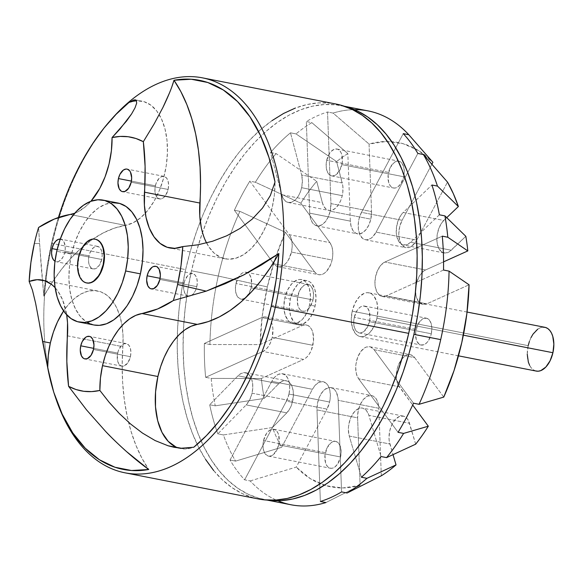 <?xml version="1.0" encoding="UTF-8"?>
<svg xmlns="http://www.w3.org/2000/svg" width="583" height="583" viewBox="0 0 583 583"><rect width="100%" height="100%" fill="white"/><g stroke="black" fill="none" stroke-linecap="round" stroke-linejoin="round"><path stroke-width="0.44" stroke-dasharray="2.92 2.19" d="M178.354 447.97A63.248 36.365 -78.9 0 0 180.788 448.604A63.248 36.365 -78.9 0 0 193.789 447.227L184.578 448.99L178.347 447.97M130.424 356.694A11.5 6.61 -78.9 0 0 126.263 343.591A11.5 6.61 -78.9 0 0 117.679 353.05L93.71 348.357L117.679 353.05A11.5 6.61 -78.9 0 0 121.84 366.16A11.5 6.61 -78.9 0 0 130.424 356.694L130.905 352.27L130.344 348.233L128.821 345.216L126.577 343.664L123.946 343.824L121.33 345.661L118.291 350.9L117.307 355.273L117.759 361.511L119.275 364.535L121.526 366.08L124.157 365.927L127.947 362.619L130.424 356.694L106.543 352.015L130.424 356.694M93.491 349.457L106.543 352.015L93.491 349.457M196.814 286.661A11.5 6.61 -78.9 0 0 192.652 273.558A11.5 6.61 -78.9 0 0 184.068 283.017L160.099 278.324L184.068 283.017A11.5 6.61 -78.9 0 0 188.229 296.128A11.5 6.61 -78.9 0 0 196.814 286.661L197.294 282.238L196.733 278.2L195.21 275.183L192.966 273.631L190.335 273.791L187.719 275.628L184.68 280.868L183.696 285.24L183.74 289.554L184.796 293.147L186.72 295.479L189.205 296.193L190.546 295.894L193.162 294.058L195.363 290.815L196.814 286.661L159.88 279.425L196.814 286.661M168.115 189.453A11.5 6.61 -78.9 0 0 163.954 176.343A11.5 6.61 -78.9 0 0 155.369 185.809L131.401 181.109L155.369 185.809A11.5 6.61 -78.9 0 0 159.531 198.912A11.5 6.61 -78.9 0 0 168.115 189.453L168.596 185.022L168.035 180.992L166.512 177.968L164.268 176.423L161.637 176.576L159.021 178.413L155.982 183.66L154.998 188.032L155.034 192.346L156.098 195.939L158.022 198.271L160.507 198.978L163.182 197.965L165.638 195.371L168.115 189.453L131.182 182.217L168.115 189.453M60.268 239.088A11.5 6.61 101.1 0 1 60.632 239.139A11.5 6.61 101.1 0 1 64.793 252.25L101.726 259.486A11.5 6.61 -78.9 0 0 97.565 246.376A11.5 6.61 -78.9 0 0 88.98 255.842L57.134 249.604L88.98 255.842A11.5 6.61 -78.9 0 0 93.142 268.945A11.5 6.61 -78.9 0 0 101.726 259.486L102.207 255.055L101.646 251.025L100.123 248.001L99.074 247.024L96.589 246.317L93.914 247.33L91.458 249.925L89.593 253.692L88.609 258.065L88.652 262.379L89.709 265.972L91.633 268.304L92.828 268.872L95.459 268.719L99.248 265.403L101.726 259.486L64.793 252.25L63.343 256.396L61.142 259.639L58.526 261.476L57.185 261.774L54.7 261.067M86.86 283.003L83.974 281.757L81.933 279.855L78.982 273.995L77.896 266.176L78.829 257.584L78.457 257.511L78.829 257.584A22.307 12.826 -78.9 0 0 86.721 282.974M93.892 324.986L85.854 321.517L80.17 316.219L75.477 308.917L71.949 299.895L69.734 289.489L68.918 278.106L69.515 266.176L71.52 254.166L56.748 251.273L71.52 254.166A62.155 35.738 -78.9 0 0 86.889 322.195M168.174 445.806L155.136 440.573L142.471 433.082L130.541 423.958L119.355 413.529L109.159 402.321M72.562 180.256L64.232 200.443L57.178 221.606L51.486 243.468L46.618 269.798L43.849 296.222L52.434 281.997L61.703 269.062L71.549 257.562L81.86 247.615L92.522 239.343L103.417 232.828L114.428 228.142L125.418 225.351L70.026 214.493L125.418 225.351A174.98 100.619 -78.9 0 0 43.849 296.222L41.247 267.393L38.58 227.501L39.571 243.519L34.331 243.541L39.571 243.519L43.849 296.222A198.256 113.998 101.1 0 1 51.486 243.468L52.23 243.468A201.244 115.718 -78.9 0 0 56.42 400.186M111.484 119.209A201.244 115.718 -78.9 0 0 52.23 243.468L185.649 269.616A201.244 115.718 -78.9 0 0 258.466 498.975M169.493 92.901L172 86.32M110.683 120.134A201.244 115.718 -78.9 0 0 52.23 243.468L51.486 243.468A198.256 113.998 101.1 0 1 58.424 217.495M335.881 104A201.244 115.718 -78.9 0 0 185.649 269.616L52.23 243.468A201.244 115.718 -78.9 0 0 56.026 399.042M344.349 106.252L341.31 105.654A200.669 115.383 101.1 0 0 191.501 270.789L187.719 290.115L185.044 309.558L183.499 328.943L183.098 348.066L183.856 366.751L185.758 384.816L188.783 402.095L192.907 418.412L198.089 433.614L204.276 447.555L211.418 460.096L219.434 471.13L228.252 480.53L237.784 488.219L247.943 494.122L258.633 498.181L268.012 500.141A200.669 115.383 101.1 0 1 264.121 499.5A200.669 115.383 101.1 0 1 191.501 270.789L218.282 276.036A200.669 115.383 101.1 0 1 239.926 211.345L234.388 210.259L273.85 263.8L234.388 210.259A200.669 115.383 -78.9 0 1 249.837 181.153L289.299 234.694L329.92 242.652L300.835 203.19A175.439 100.881 -78.9 0 1 316.693 181.284L322.355 202.673L281.727 194.715L270.563 152.513A200.669 115.383 -78.9 0 1 290.48 132.815L301.644 175.017L342.272 182.982L336.61 161.586A175.439 100.881 -78.9 0 1 347.84 153.613L350.332 221.125L309.704 213.159L306.323 121.563A200.669 115.383 -78.9 0 1 327.537 111.994L330.925 203.591L371.546 211.556L369.054 144.045L333.075 113.08L327.537 111.994L330.925 203.591L371.546 211.556A17.825 10.246 -78.9 0 1 370.817 219.164L330.197 211.199L328.338 216.803L325.569 221.453L322.21 224.623L318.631 225.949L315.243 225.286L312.437 222.713L310.513 218.508L309.704 213.159L306.323 121.563L311.861 122.649L347.84 153.613L350.332 221.125L351.141 226.474L353.058 230.671L355.87 233.251L359.252 233.914L362.83 232.588L366.19 229.418L368.959 224.768L370.817 219.164L330.197 211.199A17.825 10.246 101.1 0 1 316.89 225.869A17.825 10.246 101.1 0 1 309.704 213.159L350.332 221.125A17.825 10.246 -78.9 0 0 357.51 233.834A17.825 10.246 -78.9 0 0 370.817 219.164L371.546 211.556L369.054 144.045L386.391 141.45L403.115 143.688L418.762 150.706L432.899 162.293A175.439 100.881 -78.9 0 0 369.054 144.045L333.075 113.08L327.537 111.994A200.669 115.383 -78.9 0 0 306.323 121.563L311.861 122.649A200.669 115.383 101.1 0 0 296.018 133.901L290.48 132.815L301.644 175.017L342.272 182.982A17.942 10.312 -78.9 0 1 342.257 195.669L301.63 187.704L300.026 192.725L297.687 197.054L294.816 200.297L291.668 202.177L288.519 202.52L285.648 201.295L283.316 198.614L281.727 194.715L270.563 152.513L276.102 153.599L316.693 181.284L322.355 202.673L323.944 206.571L326.276 209.253L329.14 210.478L332.288 210.135L335.444 208.262L338.315 205.019L340.654 200.69L342.257 195.669L301.63 187.704A17.942 10.312 101.1 0 1 288.235 202.469A17.942 10.312 101.1 0 1 281.727 194.715L322.355 202.673A17.942 10.312 -78.9 0 0 328.863 210.434A17.942 10.312 -78.9 0 0 342.257 195.669L342.819 192.354L342.826 185.897L336.61 161.586L296.018 133.901A200.669 115.383 101.1 0 1 311.861 122.649L347.84 153.613A175.439 100.881 -78.9 0 0 336.61 161.586L296.018 133.901L290.48 132.815A200.669 115.383 -78.9 0 0 270.563 152.513L276.102 153.599A200.669 115.383 101.1 0 0 255.376 182.239L249.837 181.153L289.299 234.694L329.92 242.652A17.825 10.246 -78.9 0 1 332.077 260.033L291.456 252.067A17.825 10.246 101.1 0 1 278.149 266.737A17.825 10.246 101.1 0 1 273.85 263.8L314.477 271.758A17.825 10.246 -78.9 0 0 318.77 274.695A17.825 10.246 -78.9 0 0 332.077 260.033L291.456 252.067L288.352 260.076L286.107 263.181L283.578 265.418L280.926 266.635L278.317 266.766L275.905 265.804L273.85 263.8L314.477 271.758L316.533 273.762L318.937 274.731L321.554 274.6L324.206 273.376L326.735 271.146L330.794 264.252L332.077 260.033L332.776 255.055L332.631 250.253L331.654 246.004L329.92 242.652L300.835 203.19L255.376 182.239A200.669 115.383 101.1 0 1 276.102 153.599L316.693 181.284A175.439 100.881 -78.9 0 0 300.835 203.19L255.376 182.239L249.837 181.153A200.669 115.383 -78.9 0 0 234.388 210.259L239.926 211.345L285.393 232.296A175.439 100.881 -78.9 0 0 267.349 286.909L218.282 276.036A200.669 115.383 -78.9 0 0 209.916 344.531L204.378 343.445A200.669 115.383 -78.9 0 0 205.624 377.325L211.17 378.411A200.669 115.383 -78.9 0 0 215.244 405.834L209.705 404.748A200.669 115.383 -78.9 0 0 217.845 433.854L223.384 434.94A200.669 115.383 -78.9 0 0 235.583 461.117L230.045 460.031A200.669 115.383 -78.9 0 0 244.641 479.838L250.18 480.924A200.669 115.383 -78.9 0 0 290.895 504.747M288.986 394.064A17.825 10.246 101.1 0 1 286.406 401.14L327.027 409.106A17.825 10.246 -78.9 0 0 329.606 402.03L288.986 394.064L286.406 401.14L327.027 409.106L329.606 402.03L330.35 396.105L329.883 390.53L328.273 385.939L325.693 382.856L322.435 381.617L318.872 382.375L315.403 385.035L312.43 389.306L281.655 447.299L235.583 461.117L230.045 460.031L271.809 381.34A17.825 10.246 101.1 0 1 282.536 373.754A17.825 10.246 101.1 0 1 288.986 394.064L329.606 402.03A17.825 10.246 -78.9 0 0 323.157 381.712A17.825 10.246 -78.9 0 0 312.43 389.306L271.809 381.34L274.782 377.07L278.244 374.41L281.808 373.652L285.065 374.891L287.645 377.981L289.263 382.572L289.722 388.14L288.986 394.064M272.239 337.338A17.825 10.246 101.1 0 1 262.984 351.454L303.612 359.419A17.825 10.246 -78.9 0 0 312.86 345.304L272.239 337.338L270.745 342.09L268.588 346.229L265.928 349.443L262.984 351.454L303.612 359.419L306.549 357.401L309.209 354.194L311.373 350.048L313.523 340.902L312.867 332.66L311.592 329.344L309.777 326.844L307.533 325.329L305.011 324.884L302.358 325.54L260.084 344.604L209.916 344.531L204.378 343.445L261.731 317.575A17.825 10.246 101.1 0 1 265.79 317.021A17.825 10.246 101.1 0 1 272.239 337.338L312.86 345.304A17.825 10.246 -78.9 0 0 306.41 324.986A17.825 10.246 -78.9 0 0 302.358 325.54L261.731 317.575L264.383 316.919L266.912 317.363L269.149 318.879L270.971 321.379L272.246 324.702L272.902 328.637L272.239 337.338M252.053 393.19A17.942 10.312 101.1 0 1 246.179 404.901L286.807 412.866A17.942 10.312 -78.9 0 0 292.681 401.155L252.053 393.19L249.721 399.8L246.179 404.901L286.807 412.866L290.349 407.757L291.689 404.58L293.387 395.995L293.198 391.025L292.119 386.682L290.247 383.322L287.732 381.238L284.796 380.597L281.684 381.464L278.667 383.76L264.296 398.437L215.244 405.834L209.705 404.748L238.039 375.795A17.942 10.312 101.1 0 1 245.56 372.741A17.942 10.312 101.1 0 1 252.053 393.19L292.681 401.155A17.942 10.312 -78.9 0 0 286.187 380.706A17.942 10.312 -78.9 0 0 278.667 383.76L238.039 375.795L241.063 373.499L244.175 372.639L247.112 373.273L249.626 375.365L251.499 378.724L252.577 383.067L252.767 388.03L252.053 393.19M235.991 283.506A13.686 7.871 101.1 0 1 246.201 272.246A13.686 7.871 101.1 0 1 251.156 287.842L313.013 299.961A13.686 7.871 -78.9 0 0 308.064 284.366A13.686 7.871 -78.9 0 0 297.847 295.632L235.991 283.506L235.415 288.774L236.086 293.57L237.893 297.17L240.568 299.013L242.105 299.181L245.29 297.964L249.429 292.783L251.594 285.196L251.062 277.77L249.254 274.178L248.001 273.012L245.042 272.166L243.446 272.516L241.858 273.376L238.935 276.459L235.991 283.506A13.686 7.871 -78.9 0 0 240.939 299.101A13.686 7.871 -78.9 0 0 251.156 287.842L313.013 299.961L313.588 294.692L312.918 289.897L311.111 286.304L308.436 284.46L305.31 284.642L303.721 285.502L299.575 290.691L297.41 298.27L297.942 305.696L299.749 309.289L301.003 310.455L303.962 311.3L305.558 310.95L308.669 308.764L310.069 307.008L313.013 299.961A13.686 7.871 -78.9 0 1 302.803 311.227A13.686 7.871 -78.9 0 1 297.847 295.632L235.991 283.506M354.275 317.312A13.686 7.871 101.1 0 1 364.492 306.053A13.686 7.871 101.1 0 1 369.44 321.648L431.303 333.775A13.686 7.871 -78.9 0 0 426.348 318.172A13.686 7.871 -78.9 0 0 416.131 329.439L354.275 317.312L353.699 322.581L354.369 327.376L356.177 330.976L358.851 332.82L360.389 332.988L363.573 331.778L367.713 326.589L369.884 319.003L369.345 311.577L367.538 307.984L366.284 306.818L363.326 305.973L361.73 306.33L360.141 307.183L357.219 310.265L354.275 317.312A13.686 7.871 -78.9 0 0 359.223 332.908A13.686 7.871 -78.9 0 0 369.44 321.648L431.303 333.775L431.872 328.506L431.209 323.703L429.394 320.111L426.727 318.267L423.593 318.449L422.005 319.309L417.858 324.498L415.694 332.084L416.226 339.503L417.005 341.492L419.286 344.262L420.715 344.947L423.841 344.757L426.953 342.571L428.352 340.815L431.303 333.775A13.686 7.871 -78.9 0 1 421.086 345.034A13.686 7.871 -78.9 0 1 416.131 329.439L354.275 317.312M326.706 160.289A13.686 7.871 101.1 0 1 336.923 149.029A13.686 7.871 101.1 0 1 341.878 164.625L403.735 176.751A13.686 7.871 -78.9 0 0 398.787 161.156A13.686 7.871 -78.9 0 0 388.57 172.415L326.706 160.289L326.137 165.565L326.801 170.36L328.615 173.953L331.282 175.796L334.416 175.614L336.005 174.754L340.151 169.566L342.316 161.979L341.784 154.561L341.004 152.571L338.723 149.802L337.295 149.117L334.168 149.306L331.057 151.493L329.657 153.249L326.706 160.289A13.686 7.871 -78.9 0 0 331.661 175.891A13.686 7.871 -78.9 0 0 341.878 164.625L403.735 176.751L404.31 171.482L403.64 166.687L401.833 163.087L399.158 161.243L397.621 161.076L394.436 162.285L390.297 167.474L388.125 175.06L388.664 182.486L390.472 186.079L391.725 187.245L394.684 188.09L396.28 187.733L397.868 186.881L400.791 183.798L403.735 176.751A13.686 7.871 -78.9 0 1 393.518 188.01A13.686 7.871 -78.9 0 1 388.57 172.415L326.706 160.289M263.552 440.522A13.686 7.871 101.1 0 1 273.77 429.263A13.686 7.871 101.1 0 1 278.725 444.858L340.581 456.985A13.686 7.871 -78.9 0 0 335.633 441.389A13.686 7.871 -78.9 0 0 325.416 452.648L263.552 440.522L262.984 445.798L263.647 450.593L265.462 454.186L268.129 456.03L271.263 455.848L272.851 454.988L276.998 449.799L279.162 442.22L278.63 434.794L277.851 432.805L275.57 430.035L272.604 429.19L271.015 429.54L267.903 431.726L266.504 433.482L263.552 440.522A13.686 7.871 -78.9 0 0 268.508 456.125A13.686 7.871 -78.9 0 0 278.725 444.858L340.581 456.985L341.157 451.716L340.487 446.921L338.679 443.32L336.005 441.477L334.467 441.309L331.282 442.519L327.143 447.708L324.971 455.294L325.511 462.72L327.318 466.313L328.572 467.479L331.53 468.324L333.126 467.974L334.715 467.114L337.637 464.032L340.581 456.985A13.686 7.871 -78.9 0 1 330.364 468.244A13.686 7.871 -78.9 0 1 325.416 452.648L263.552 440.522M467.056 312.051L368.864 292.804A22.307 12.826 -78.9 0 1 376.939 318.238L377.871 309.646L376.786 301.819L373.834 295.96L371.794 294.058L369.476 292.957L366.969 292.681L364.368 293.256L359.296 296.827L355.025 303.116L352.212 311.169L351.279 319.761L352.365 327.58L355.317 333.44L357.357 335.342L359.675 336.449L362.181 336.719L364.776 336.143L369.855 332.58L374.126 326.291L376.939 318.238L463.361 335.174L376.939 318.238A22.307 12.826 101.1 0 1 360.287 336.595A22.307 12.826 101.1 0 1 352.212 311.169L528.191 345.661A22.307 12.826 -78.9 0 0 536.258 371.087M315.082 306.111L309.537 305.026A22.307 12.826 101.1 0 1 292.885 323.383A22.307 12.826 101.1 0 1 284.81 297.957L290.349 299.043A22.307 12.826 -78.9 0 0 298.423 324.469A22.307 12.826 -78.9 0 0 315.082 306.111A22.307 12.826 -78.9 0 0 307.008 280.685A22.307 12.826 -78.9 0 0 290.349 299.043L289.416 307.635L290.509 315.454L293.453 321.313L295.494 323.215L297.811 324.323L300.318 324.593L302.92 324.017L307.992 320.453L312.262 314.164L315.082 306.111L309.537 305.026L306.724 313.078L302.453 319.367L297.381 322.931L294.779 323.507L292.272 323.237L289.955 322.129L287.915 320.227L284.97 314.368L283.877 306.549L284.81 297.957A22.307 12.826 101.1 0 1 301.469 279.6A22.307 12.826 101.1 0 1 309.537 305.026L310.477 296.434L309.384 288.614L306.432 282.755L304.392 280.853L302.074 279.745L299.567 279.476L296.973 280.044L291.901 283.615L287.63 289.904L284.81 297.957L290.349 299.043L293.169 290.99L297.439 284.701L302.511 281.13L305.113 280.561L307.613 280.831L309.93 281.939L311.971 283.841L314.922 289.7L316.015 297.519L315.082 306.111M55.13 287.711L57.877 291.136L62.629 299.939L66.659 314.769A63.248 36.365 101.1 0 0 55.13 287.711M90.941 201.259L85.934 206.302L78.064 211.753L74.77 213.21A63.248 36.365 101.1 0 0 90.941 201.259M59.655 239.074L62.141 239.788L64.064 242.12L65.274 247.819L64.793 252.25A11.5 6.61 101.1 0 1 56.208 261.709A11.5 6.61 101.1 0 1 54.984 261.242M117.919 203.015A62.155 35.738 101.1 0 0 71.52 254.166L74.843 242.535L79.368 231.735L84.907 222.167L91.261 214.209L98.177 208.167L105.399 204.269L112.636 202.673M341.31 105.654A200.669 115.383 101.1 0 1 345.158 106.529L335.684 104.802L324.25 104.532L312.612 106.172L300.879 109.699L289.168 115.084L277.581 122.277L266.242 131.211L255.245 141.786L244.714 153.919L234.738 167.474L225.417 182.333L216.84 198.358L209.086 215.375L202.243 233.244L196.362 251.769L191.501 270.789L218.282 276.036A200.669 115.383 101.1 0 1 239.926 211.345L285.393 232.296L275.118 258.823L267.349 286.909L218.282 276.036A200.669 115.383 -78.9 0 0 209.916 344.531L260.084 344.604L262.284 315.775L267.349 286.909A175.439 100.881 -78.9 0 0 260.084 344.604L302.358 325.54L261.731 317.575L204.378 343.445A200.669 115.383 -78.9 0 0 205.624 377.325L262.984 351.454L205.624 377.325L211.17 378.411L261.337 378.484A175.439 100.881 -78.9 0 0 264.296 398.437L278.667 383.76L238.039 375.795L209.705 404.748A200.669 115.383 -78.9 0 0 217.845 433.854L246.179 404.901L217.845 433.854L223.384 434.94L272.443 427.536A175.439 100.881 -78.9 0 0 281.655 447.299L235.583 461.117A200.669 115.383 -78.9 0 1 223.384 434.94L272.443 427.536A175.439 100.881 -78.9 0 0 281.655 447.299L312.43 389.306L271.809 381.34L230.045 460.031A200.669 115.383 -78.9 0 0 244.641 479.838L250.18 480.924A200.669 115.383 -78.9 0 0 277.778 500.739M211.17 378.411A200.669 115.383 -78.9 0 0 215.244 405.834L264.296 398.437A175.439 100.881 -78.9 0 1 261.337 378.484L303.612 359.419L261.337 378.484L211.17 378.411M368.084 110.901A200.669 115.383 101.1 0 0 333.075 113.08A200.669 115.383 101.1 0 1 354.428 109.655M360.097 485.355L325.904 502.568L360.097 485.355L342.76 487.949L326.035 485.712L310.382 478.694L296.244 467.107A175.439 100.881 -78.9 0 0 360.097 485.355L357.605 417.843L316.977 409.885A17.825 10.246 101.1 0 1 331.013 387.608A17.825 10.246 101.1 0 1 338.191 400.317L341.58 491.914L338.191 400.317L378.819 408.275L378.491 405.061L376.684 399.676L373.586 396.316L371.692 395.58L367.582 396.119L363.573 399.238L360.265 404.464L358.173 411L357.605 417.843L316.977 409.885L317.546 403.035L319.644 396.506L322.946 391.28L324.906 389.415L329.038 387.549L331.064 387.615L334.642 389.735L336.056 391.71L337.87 397.103L338.191 400.317L378.819 408.275A17.825 10.246 -78.9 0 0 371.641 395.573A17.825 10.246 -78.9 0 0 357.605 417.843L360.097 485.355M250.18 480.924L296.244 467.107L327.027 409.106L296.244 467.107L250.18 480.924M416.721 240.101L447.496 182.1L416.721 240.101L376.093 232.136A17.825 10.246 101.1 0 1 365.366 239.73A17.825 10.246 101.1 0 1 361.496 212.336L402.124 220.294L399.719 226.619L398.801 233.484L398.947 236.793L400.419 242.535L401.694 244.751L405.076 247.432L409.12 247.491L411.197 246.514L415.074 242.747L416.721 240.101L376.093 232.136L372.581 236.953L370.577 238.556L366.43 239.839L364.455 239.467L362.648 238.44L359.798 234.577L358.319 228.835L358.436 222.087L359.099 218.654L361.496 212.336L402.124 220.294A17.825 10.246 -78.9 0 0 405.994 247.688A17.825 10.246 -78.9 0 0 416.721 240.101M446.731 217.663L441.936 222.604L438.875 228.288L437.133 235.044L436.98 241.843L438.438 247.658L441.273 251.594L445.069 253.058L449.238 251.827L465.824 236.312L451.264 250.238L410.643 242.28A17.942 10.312 101.1 0 1 403.465 244.984A17.942 10.312 101.1 0 1 396.221 231.422A17.942 10.312 101.1 0 1 403.196 212.489L431.923 185.008L403.196 212.489L443.816 220.447A17.942 10.312 -78.9 0 0 436.849 239.38A17.942 10.312 -78.9 0 0 444.093 252.949A17.942 10.312 -78.9 0 0 451.264 250.238L410.643 242.28L406.519 244.816L402.459 244.7L399.078 241.945L396.892 236.975L396.36 233.878L396.513 227.079L398.247 220.323L401.308 214.646L403.196 212.489L443.816 220.447L446.731 217.663M443.568 261.854L425.539 269.98L423.484 271.241L419.753 275.497L416.998 281.487L415.643 288.308L415.883 294.918L416.605 297.826L419.111 302.286L422.69 304.406L426.792 303.86L469.067 284.796L426.792 303.86L386.172 295.902A17.825 10.246 101.1 0 1 382.113 296.456A17.825 10.246 101.1 0 1 375.015 280.394A17.825 10.246 101.1 0 1 384.918 262.022L442.271 236.151L384.918 262.022L425.539 269.98A17.825 10.246 -78.9 0 0 415.635 288.359A17.825 10.246 -78.9 0 0 422.741 304.413A17.825 10.246 -78.9 0 0 426.792 303.86L386.172 295.902L382.062 296.441L380.167 295.705L377.07 292.353L375.263 286.96L374.935 283.746L375.503 276.896L377.602 270.366L380.903 265.141L384.918 262.022L425.539 269.98L443.568 261.854M443.758 397.103L414.673 357.641L411.292 354.96L407.255 354.901L405.17 355.878L401.301 359.645L398.284 365.322L397.249 368.616L396.331 375.481L396.476 378.797L397.949 384.54L412.684 405.003L399.224 386.748L358.603 378.782A17.825 10.246 101.1 0 1 357.386 358.115A17.825 10.246 101.1 0 1 369.753 346.739A17.825 10.246 101.1 0 1 374.053 349.676L414.673 357.641A17.825 10.246 -78.9 0 0 410.381 354.704A17.825 10.246 -78.9 0 0 398.014 366.08A17.825 10.246 -78.9 0 0 399.224 386.748L358.603 378.782L356.395 373.885L355.703 367.523L355.965 364.084L357.663 357.357L360.673 351.68L364.55 347.913L366.627 346.936L370.671 346.994L374.053 349.676L414.673 357.641L443.758 397.103M415.672 444.18L408.494 420.693L407.138 418.587L403.633 416.167L399.53 416.415L395.449 419.279L392.016 424.337L389.75 430.815L388.999 437.724L389.24 441.01L393.015 454.645L389.874 444.013L349.253 436.048A17.942 10.312 101.1 0 1 351.214 416.75A17.942 10.312 101.1 0 1 362.517 408.093A17.942 10.312 101.1 0 1 368.886 415.336L381.042 456.525L368.886 415.336L409.506 423.302A17.942 10.312 -78.9 0 0 403.145 416.051A17.942 10.312 -78.9 0 0 391.834 424.708A17.942 10.312 -78.9 0 0 389.874 444.013L349.253 436.048L348.372 429.758L348.547 426.319L350.084 419.498L351.389 416.379L354.828 411.321L358.902 408.45L360.994 407.991L363.012 408.209L366.518 410.629L368.886 415.336L409.506 423.302L415.672 444.18M381.311 475.786L378.819 408.275L381.311 475.786M272.443 427.536L286.807 412.866L272.443 427.536M285.393 232.296L314.477 271.758L285.393 232.296M431.879 164.224L402.124 220.294L431.879 164.224M536.214 371.072L533.336 369.833L531.295 367.931L529.604 365.308M527.251 354.245L528.191 345.661A22.307 12.826 101.1 0 1 544.843 327.296M529.379 341.485L531.004 337.601M537.759 329.147L540.346 327.748L542.948 327.172M368.864 292.804A22.307 12.826 -78.9 0 0 352.212 311.169L528.191 345.661M361.409 477.237L349.253 436.048L361.409 477.237M301.644 175.017A17.942 10.312 101.1 0 1 301.63 187.704L302.38 181.102L301.644 175.017M439.371 214.799L410.643 242.28L439.371 214.799M320.366 501.482L316.977 409.885L320.366 501.482M398.065 432.324L358.603 378.782L398.065 432.324M374.053 349.676L413.515 403.217L374.053 349.676M286.406 401.14L244.641 479.838L286.406 401.14M330.925 203.591A17.825 10.246 101.1 0 1 330.197 211.199L330.925 203.591M289.299 234.694A17.825 10.246 101.1 0 1 291.456 252.067L292.156 247.09L292.01 242.288L291.034 238.046L289.299 234.694M443.525 270.031L386.172 295.902L443.525 270.031M417.858 153.446L376.093 232.136L417.858 153.446M361.496 212.336L403.261 133.638L361.496 212.336M271.969 120.674L260.594 129.63L249.575 140.241L239.008 152.403L229.002 166.002L219.653 180.905L211.053 196.974L203.278 214.041L196.413 231.954L190.517 250.537L185.649 269.616L181.852 288.993L179.163 308.494L177.618 327.93L177.217 347.111L177.975 365.847L179.885 383.971L182.916 401.293L187.056 417.661L192.252 432.907L198.453 446.884L205.61 459.462M213.655 470.525L222.495 479.955L232.056 487.665L242.251 493.582L252.971 497.656L258.335 498.953M335.742 103.978L330.24 103.147L318.777 102.878L307.103 104.517L295.341 108.059M95.299 239.19A22.307 12.826 101.1 0 0 78.829 257.584L81.642 249.531L85.912 243.242L90.984 239.679L93.586 239.103L96.093 239.373M128.93 102.513L136.619 100.786L144.023 101.668L150.829 105.122L156.754 111.01L161.549 119.085L165.011 129.003L167 140.357L167.43 152.666L166.286 165.419L163.612 178.077L159.516 190.109L154.182 201.018L147.82 210.346L140.707 217.699L133.135 222.772L125.418 225.351A63.248 36.365 -78.9 0 0 137.1 220.44A63.248 36.365 -78.9 0 0 145.276 213.298A63.248 36.365 -78.9 0 0 167.43 146.909A63.248 36.365 -78.9 0 0 141.931 101.143A63.248 36.365 -78.9 0 0 136.553 100.786M206.542 242.943A63.248 36.365 -78.9 0 0 225.155 258.816A63.248 36.365 -78.9 0 0 275.016 181.998L274.396 194.664L272.225 207.41L268.588 219.711L263.647 231.05L257.606 240.954L250.712 249.014L243.264 254.88L235.561 258.313L227.931 259.173L220.695 257.416L214.158 253.117L208.583 246.463L204.218 237.733L201.237 227.283M122.86 346.71A63.248 36.365 -78.9 0 0 122.044 325.591A63.248 36.365 -78.9 0 0 119.544 314.966A63.248 36.365 -78.9 0 0 97.572 290.924A63.248 36.365 -78.9 0 0 63.613 310.958L68.211 304.814L74.493 298.474L81.132 293.898L87.909 291.23L94.599 290.56L100.997 291.908L106.893 295.224L112.089 300.413L116.432 307.292L119.763 315.658L121.985 325.219L123.028 335.684L122.86 346.71A174.98 100.619 -78.9 0 0 128.537 422.223A174.98 100.619 -78.9 0 0 148.738 469.49L141.837 458.049L135.875 445.172L130.927 431.005L127.05 415.701L124.274 399.435L122.641 382.382L122.168 364.747L122.86 346.71L83.843 339.058L122.86 346.71M67.46 335.852L83.843 339.058L67.46 335.852M38.872 320.475L35.614 303.233M180.788 448.604L174.237 447.314M126.263 343.591L89.352 336.355M192.652 273.558L155.719 266.314M163.954 176.343L127.021 169.106M97.565 246.376L60.632 239.139M86.903 283.01L86.532 282.937M278.149 266.737L318.77 274.695M316.89 225.869L357.51 233.834M288.235 202.469L328.863 210.434M246.201 272.246L308.064 284.366M364.492 306.053L426.348 318.172M336.923 149.029L398.787 161.156M273.77 429.263L335.633 441.389M458.478 355.841L360.287 336.595M267.16 500.097L264.121 499.5M298.423 324.469L292.885 323.383M307.008 280.685L301.469 279.6M268.508 456.125L330.364 468.244M331.661 175.891L393.518 188.01M359.223 332.908L421.086 345.034M240.939 299.101L302.803 311.227M403.145 416.051L362.517 408.093M245.56 372.741L286.187 380.706M444.093 252.949L403.465 244.984M331.013 387.608L371.641 395.573M369.753 346.739L410.381 354.704M265.79 317.021L306.41 324.986M282.536 373.754L323.157 381.712M382.113 296.456L422.741 304.413M365.366 239.73L405.994 247.688M95.481 239.227L95.116 239.154M93.142 268.945L56.208 261.709M159.531 198.912L122.598 191.676M188.229 296.128L151.296 288.891M121.84 366.16L84.907 358.924M135.38 99.861L141.931 101.143M225.155 258.816L169.755 247.957M97.572 290.924L42.173 280.066"/><path stroke-width="0.87" d="M38.872 320.475L42.574 341.449L50.349 342.972A63.248 36.365 -78.9 0 0 47.711 367.742L42.574 341.449L50.349 342.972L48.294 355.404L47.711 367.742L35.614 303.233L32.451 290.174L29.15 281.451A129.258 74.325 101.1 0 1 34.331 243.541A129.258 74.325 101.1 0 1 38.58 227.501L54.255 219.084L70.026 214.493A174.98 100.619 -78.9 0 0 38.58 227.501A129.258 74.325 101.1 0 0 34.331 243.541L30.906 262.481L29.15 281.451L37.159 279.694L44.847 280.78L51.858 284.65L55.13 287.711A63.248 36.365 101.1 0 0 42.173 280.066A63.248 36.365 101.1 0 0 29.15 281.451L32.451 290.174L35.614 303.233M157.906 376.516A63.248 36.365 -78.9 0 0 178.354 447.97L175.862 446.986L168.188 441.331L162.001 432.375L157.687 420.649L155.501 406.861L155.574 391.849L157.906 376.516L102.506 365.658L105.239 355.747L108.832 346.375L113.197 337.783L118.211 330.197L123.734 323.835L129.637 318.85L135.744 315.388L157.672 308.946L173.348 300.522A129.258 74.325 -78.9 0 0 177.596 284.489L206.2 291.143L225.235 283.695L243.694 274.95L261.57 264.901L278.871 253.525A198.256 113.998 101.1 0 1 271.233 306.272A198.256 113.998 101.1 0 1 193.789 447.227L181.284 448.232L174.237 447.314L168.174 445.806L155.136 440.573L142.471 433.082L130.541 423.958L119.355 413.529L109.159 402.321L99.868 390.464A63.248 36.365 101.1 0 1 102.506 365.658L157.906 376.516A63.248 36.365 -78.9 0 1 197.302 324.388A174.98 100.619 -78.9 0 0 278.871 253.525L243.694 274.95L206.2 291.143L173.348 300.522A129.258 74.325 -78.9 0 0 177.596 284.489L181.022 265.549L182.778 246.58A129.258 74.325 101.1 0 1 177.596 284.489L206.2 291.143L173.348 300.522A174.98 100.619 -78.9 0 1 141.902 313.53L197.302 324.388L191.144 326.247L185.03 329.708L179.134 334.693L173.603 341.055L168.589 348.634L164.231 357.233L160.638 366.605L157.906 376.516M80.745 345.814A11.5 6.61 101.1 0 1 89.33 336.347A11.5 6.61 101.1 0 1 93.491 349.457L91.014 355.375L87.224 358.691L84.593 358.844L83.398 358.275L81.482 355.943L80.265 350.245L80.745 345.814L82.196 341.66L85.679 337.302L87.013 336.58L89.644 336.427L90.839 336.996L92.763 339.328L93.972 345.027L93.491 349.457A11.5 6.61 101.1 0 1 84.907 358.924A11.5 6.61 101.1 0 1 80.745 345.814L93.71 348.357L80.745 345.814M147.135 275.781A11.5 6.61 101.1 0 1 155.719 266.314A11.5 6.61 101.1 0 1 159.88 279.425L157.403 285.342L153.613 288.658L150.982 288.811L149.787 288.242L147.863 285.91L146.654 280.212L147.135 275.781L148.585 271.627L152.068 267.269L153.402 266.548L156.033 266.395L157.228 266.963L159.152 269.295L160.361 274.994L159.88 279.425A11.5 6.61 101.1 0 1 151.296 288.891A11.5 6.61 101.1 0 1 147.135 275.781L160.099 278.324L147.135 275.781M118.436 178.573A11.5 6.61 101.1 0 1 127.021 169.106A11.5 6.61 101.1 0 1 131.182 182.217L128.705 188.134L124.915 191.443L122.284 191.603L121.089 191.027L119.165 188.703L117.955 182.996L118.436 178.573L119.887 174.419L123.37 170.061L126.045 169.041L127.334 169.179L129.579 170.732L130.454 172.087L131.663 177.786L131.182 182.217A11.5 6.61 101.1 0 1 122.598 191.676A11.5 6.61 101.1 0 1 118.436 178.573L131.401 181.109L118.436 178.573M60.945 239.219L58.315 239.373L55.698 241.209L53.498 244.452L52.047 248.606A11.5 6.61 101.1 0 0 54.984 261.242L53.651 260.084L52.127 257.067L51.566 253.029L52.047 248.606L57.134 249.604L52.047 248.606A11.5 6.61 101.1 0 1 60.268 239.088M86.721 282.974A22.307 12.826 -78.9 0 0 86.903 283.01A22.307 12.826 -78.9 0 0 103.555 264.653L103.184 264.58A22.307 12.826 101.1 0 1 86.532 282.937A22.307 12.826 101.1 0 1 78.457 257.511L79.652 253.335L83.267 246.026L88.026 241.005L90.62 239.606L93.214 239.03L95.721 239.3L98.039 240.407L100.079 242.309L101.763 244.926L103.031 248.169L104.124 255.988L103.184 264.58L100.371 272.633L98.381 276.065L93.615 281.093L91.028 282.493L88.427 283.061L85.92 282.791L83.602 281.684L81.562 279.782L79.878 277.165L77.816 270.191L77.524 266.103L78.457 257.511A22.307 12.826 101.1 0 1 95.116 239.154A22.307 12.826 101.1 0 1 103.184 264.58L103.555 264.653L102.36 268.829L100.742 272.706L96.472 278.995L91.393 282.558L88.798 283.134L86.291 282.864M86.889 322.195A62.155 35.738 -78.9 0 0 94.009 325.008A62.155 35.738 -78.9 0 0 140.408 273.857L125.637 270.964A62.155 35.738 101.1 0 1 79.237 322.115A62.155 35.738 101.1 0 1 56.748 251.273L54.744 263.283L54.139 275.205L54.962 286.596L57.178 296.995L60.705 306.024L65.398 313.326L71.082 318.617L77.539 321.707L84.52 322.465L91.757 320.861L98.979 316.963L105.895 310.921L112.249 302.963L117.788 293.402L122.313 282.595L125.637 270.964L127.641 258.954L128.238 247.032L127.422 235.641L125.207 225.242L121.679 216.213L116.986 208.911L111.302 203.62L104.845 200.53L97.864 199.772L90.627 201.375L83.405 205.274L76.49 211.316L70.135 219.274L64.589 228.835L60.071 239.642L56.748 251.273A62.155 35.738 -78.9 0 1 103.147 200.122A62.155 35.738 -78.9 0 1 125.637 270.964L140.408 273.857L137.085 285.488L132.567 296.295L127.021 305.864L120.666 313.814L113.751 319.863L106.529 323.754L99.292 325.358L93.892 324.986M148.738 469.49A198.256 113.998 101.1 0 1 55.611 397.861A198.256 113.998 101.1 0 1 47.711 367.742L53.745 392.177L62.141 414.039L72.715 432.856L85.227 448.203L99.416 459.747L114.96 467.238L131.518 470.51L148.738 469.49C134.476 459.156 120.178 446.549 105.844 431.668C110.916 437.097 117.817 443.743 126.555 451.614L148.738 469.49M86.466 409.791L105.844 431.668L86.466 409.791L68.59 386.325L86.466 409.791M109.159 402.321L99.868 390.464A129.258 74.325 101.1 0 1 68.59 386.325L75.987 389.524L83.726 391.288L91.713 391.601L99.868 390.464L100.444 378.112L102.506 365.658A63.248 36.365 101.1 0 1 141.902 313.53L197.302 324.388L208.299 321.597L219.303 316.919L230.198 310.404L240.866 302.125L251.171 292.185L261.016 280.678L270.286 267.743L278.871 253.525L276.102 279.949L271.233 306.272L275.293 307.219A201.244 115.718 -78.9 0 0 245.421 104.109A201.244 115.718 -78.9 0 0 111.484 119.209L109.866 121.06A198.256 113.998 101.1 0 1 128.93 102.513L133.718 99.992L136.284 100.356L136.677 103.118L135.045 107.804L131.598 113.918L126.482 121.14L112.067 137.566A129.258 74.325 101.1 0 1 143.338 141.698L154.174 123.866L162.905 107.498L169.493 92.901M55.611 397.861L56.42 400.186A201.244 115.718 -78.9 0 0 168.895 467.449A201.244 115.718 -78.9 0 0 275.293 307.219L271.233 306.272L265.542 328.134L258.488 349.297L250.165 369.491L240.677 388.446L230.154 405.906L218.727 421.662L206.557 435.494L193.789 447.227L181.284 448.232L168.174 445.806M172 86.32L173.989 80.257A198.256 113.998 101.1 0 1 275.016 181.998L270.344 195.524L262.488 208.087L252.22 219.113L240.094 228.412L226.765 235.772L212.496 241.26L197.812 244.831L182.778 246.58L174.769 248.329L167.081 247.25L160.07 243.373L154.05 236.887L149.299 228.084L146.034 217.364L144.395 205.209L145.094 166.447L143.338 141.698L135.941 138.506L128.209 136.743L120.215 136.429L112.067 137.566L111.389 150.764L109.028 164.042L105.1 176.78L99.766 188.411L90.941 201.259A63.248 36.365 101.1 0 0 112.067 137.566L119.952 129.069L131.598 113.918L135.045 107.804L136.677 103.118L136.284 100.356L135.416 99.868M58.424 217.495A198.256 113.998 101.1 0 1 109.866 121.06M56.026 399.042A201.244 115.718 -78.9 0 0 125.053 472.828L258.466 498.975A201.244 115.718 -78.9 0 0 408.705 333.367L275.293 307.219A201.244 115.718 -78.9 0 0 202.469 77.852A201.244 115.718 -78.9 0 0 110.683 120.134M125.053 472.828A201.244 115.718 -78.9 0 0 275.293 307.219L408.705 333.367A201.244 115.718 -78.9 0 0 335.881 104L202.469 77.852M458.478 355.841L536.258 371.087A22.307 12.826 -78.9 0 0 552.917 352.722L463.361 335.174L552.917 352.722L550.097 360.775L545.826 367.064L540.754 370.635L538.16 371.211L535.653 370.934M267.16 500.097L290.895 504.747A200.669 115.383 -78.9 0 0 325.904 502.568L320.366 501.482A200.669 115.383 -78.9 0 0 341.58 491.914L347.118 492.999A200.669 115.383 -78.9 0 0 366.955 478.322L361.409 477.237A200.669 115.383 -78.9 0 0 381.042 456.525L386.587 457.611A200.669 115.383 -78.9 0 0 403.604 433.409L398.065 432.324A200.669 115.383 -78.9 0 0 413.515 403.217L419.053 404.303A200.669 115.383 -78.9 0 0 440.704 339.612L413.923 334.365A200.669 115.383 101.1 0 1 268.012 500.141L281.174 500.622L292.812 498.982L304.545 495.455L316.263 490.07L327.85 482.877L339.189 473.943L350.186 463.368L360.717 451.235L370.693 437.68L380.014 422.813L388.591 406.796L396.338 389.772L403.188 371.91L409.069 353.378L413.923 334.365L440.704 339.612A200.669 115.383 -78.9 0 0 449.063 271.117L443.525 270.031A200.669 115.383 -78.9 0 0 442.271 236.151L447.81 237.237L467.814 250.916A175.439 100.881 -78.9 0 0 465.824 236.312L444.909 215.885A200.669 115.383 101.1 0 1 447.81 237.237L467.814 250.916A175.439 100.881 -78.9 0 0 465.824 236.312L444.909 215.885L439.371 214.799A200.669 115.383 -78.9 0 0 431.923 185.008L437.461 186.094L458.376 206.52A175.439 100.881 -78.9 0 0 447.496 182.1L423.396 154.531A200.669 115.383 101.1 0 1 437.461 186.094L458.376 206.52L446.731 217.663L458.376 206.52L453.37 193.724L447.496 182.1L423.396 154.531L417.858 153.446A200.669 115.383 -78.9 0 0 403.261 133.638L408.8 134.724L432.899 162.293L431.879 164.224L432.899 162.293L408.8 134.724A200.669 115.383 101.1 0 0 354.428 109.655M66.659 314.769L67.533 322.822L66.834 361.584L68.59 386.325A174.98 100.619 -78.9 0 1 67.46 335.852A63.248 36.365 101.1 0 0 66.659 314.769M74.77 213.21L70.026 214.493A63.248 36.365 101.1 0 0 74.77 213.21M112.636 202.673L119.617 203.431L126.074 206.513L131.758 211.804L136.451 219.106L139.978 228.135L142.194 238.542L143.017 249.925L142.412 261.847L140.408 273.857A62.155 35.738 101.1 0 0 117.919 203.015L103.147 200.122M277.778 500.739A200.669 115.383 -78.9 0 0 325.904 502.568L320.366 501.482A200.669 115.383 -78.9 0 0 341.58 491.914L347.118 492.999A200.669 115.383 -78.9 0 0 366.955 478.322L361.409 477.237A200.669 115.383 -78.9 0 0 381.042 456.525L386.587 457.611L415.672 444.18A175.439 100.881 -78.9 0 0 428.308 426.209L403.604 433.409L398.065 432.324A200.669 115.383 -78.9 0 0 413.515 403.217L419.053 404.303L443.758 397.103L454.033 370.577L461.802 342.491L466.866 313.632L469.067 284.796A175.439 100.881 101.1 0 1 443.758 397.103L419.053 404.303A200.669 115.383 -78.9 0 0 440.704 339.612A200.669 115.383 -78.9 0 0 449.063 271.117L443.525 270.031A200.669 115.383 -78.9 0 0 442.271 236.151L447.81 237.237A200.669 115.383 101.1 0 0 444.909 215.885L439.371 214.799A200.669 115.383 -78.9 0 0 431.923 185.008L437.461 186.094A200.669 115.383 101.1 0 0 423.396 154.531L417.858 153.446A200.669 115.383 -78.9 0 0 403.261 133.638L408.8 134.724A200.669 115.383 101.1 0 0 368.084 110.901L344.349 106.252M386.587 457.611A200.669 115.383 -78.9 0 0 403.604 433.409L428.308 426.209L412.684 405.003L428.308 426.209A175.439 100.881 -78.9 0 1 415.672 444.18L386.587 457.611M396.039 464.891L366.955 478.322L396.039 464.891A175.439 100.881 -78.9 0 1 381.311 475.786A175.439 100.881 -78.9 0 0 396.039 464.891L393.015 454.645L396.039 464.891M347.118 492.999L381.311 475.786L347.118 492.999M345.158 106.529A200.669 115.383 101.1 0 1 413.923 334.365L417.712 315.039L420.387 295.588L421.932 276.211L422.332 257.088L421.575 238.403L419.673 220.33L416.648 203.059L412.524 186.742L407.342 171.54L401.155 157.599L394.013 145.05L385.997 134.024L377.179 124.624L367.647 116.935L357.481 111.032L345.158 106.529M467.814 250.916L443.568 261.854L467.814 250.916M529.604 365.308L528.344 362.072L527.251 354.245M528.191 345.661L529.379 341.485M531.004 337.601L532.993 334.168L537.759 329.147M542.948 327.172L545.455 327.442L547.772 328.55L549.813 330.452L551.496 333.075L552.757 336.311L553.85 344.13L552.917 352.722A22.307 12.826 101.1 0 0 544.843 327.296L467.056 312.051M469.067 284.796L449.063 271.117L469.067 284.796M205.61 459.462L213.655 470.525M258.335 498.953L264.114 499.835L275.577 500.105L287.244 498.458L299.013 494.923L310.761 489.516L322.384 482.301L333.753 473.352L344.779 462.742L355.346 450.579L365.352 436.98L374.694 422.077L383.301 406.008L391.069 388.941L397.941 371.021L403.837 352.438L408.705 333.367L412.502 313.989L415.183 294.488L416.736 275.052L417.129 255.871L416.379 237.135L414.469 219.011L411.43 201.689L407.298 185.321L402.102 170.076L395.893 156.098L388.737 143.513L380.699 132.458L371.852 123.028L362.291 115.317L352.103 109.393L341.383 105.326L335.742 103.978M295.341 108.059L283.586 113.459L271.969 120.674M95.437 239.219L98.41 240.48L100.451 242.382L103.402 248.241L104.488 256.061L103.555 264.653A22.307 12.826 101.1 0 0 95.481 239.227L95.116 239.154M136.553 100.786A63.248 36.365 -78.9 0 0 128.93 102.513L133.718 99.992L135.38 99.861M128.93 102.513L116.163 114.246L103.993 128.078L92.566 143.833L82.043 161.302L72.562 180.256M201.237 227.283L199.765 215.55L200.552 185L200.078 167.357L198.446 150.312L195.677 134.046L191.792 118.743L186.844 104.568L180.89 91.691L173.989 80.257C171.949 87.392 168.254 96.472 162.905 107.498L154.174 123.866L143.338 141.698A174.98 100.619 -78.9 0 1 144.467 192.179L199.867 203.037A174.98 100.619 -78.9 0 0 173.989 80.257L191.202 79.237L207.767 82.509L223.311 90.001L237.492 101.544L250.012 116.892L260.579 135.701L268.982 157.563L275.016 181.998L270.344 195.524L262.488 208.087L252.22 219.113L240.094 228.412L226.765 235.772L212.496 241.26L197.812 244.831L182.778 246.58A63.248 36.365 101.1 0 1 169.755 247.957A63.248 36.365 101.1 0 1 144.467 192.179L199.867 203.037A63.248 36.365 -78.9 0 0 206.542 242.943M63.613 310.958A63.248 36.365 -78.9 0 0 50.349 342.972L53.403 332.099L57.491 321.903L63.613 310.958M86.903 283.01L86.532 282.937M94.009 325.008L79.237 322.115"/></g></svg>
